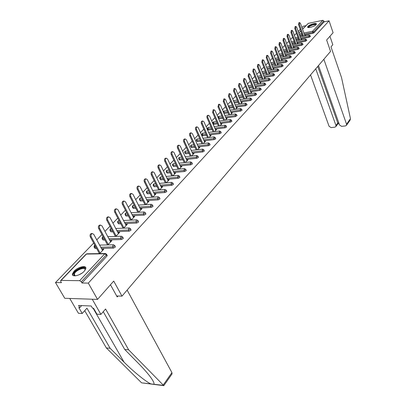 <?xml version="1.0" encoding="UTF-8"?>
<svg xmlns="http://www.w3.org/2000/svg" width="406" height="406" viewBox="0 0 406 406"><rect width="100%" height="100%" fill="white"/><g stroke="black" fill="none" stroke-linecap="round" stroke-linejoin="round"><path stroke-width="0.61" d="M307.981 26.37L307.606 27.014C307.246 28.577 314.411 26.613 316.056 24.685L316.416 24.05C316.741 22.492 309.646 24.451 307.981 26.37M74.07 271.178L72.42 273.984C71.654 277.562 80.434 275.532 84.26 271.218L85.849 268.467C86.554 264.905 77.916 266.915 74.07 271.178M302.526 29.171L308.24 23.391L322.811 20.315L323.871 20.97L324.171 21.838L329.068 20.813L333.093 32.708L326.637 40.016L330.555 51.405L121.988 296.136L113.721 281.074L97.541 299.395L64.762 298.288L55.49 282.566L61.453 282.662L60.768 281.495L60.641 280.612L61.088 280.409L79.657 280.673L104.753 253.801L86.422 254.065L61.088 280.409M305.896 25.669L303.338 26.207L301.973 27.618M300.257 29.389L298.237 31.48M296.502 33.277L294.431 35.418M292.675 37.235L290.554 39.428M288.773 41.27L286.611 43.508M284.804 45.376L282.586 47.669M280.759 49.562L278.491 51.907M276.633 53.825L274.314 56.226M272.431 58.17L270.056 60.631M268.148 62.6L265.717 65.122M263.783 67.117L261.286 69.7M259.327 71.725L256.775 74.369M254.785 76.424L252.167 79.134M250.152 81.215L247.467 83.991M245.422 86.108L242.671 88.955M240.596 91.101L237.779 94.014M235.673 96.197L232.78 99.186M230.644 101.398L227.675 104.464M225.508 106.712L222.463 109.859M220.26 112.137L217.139 115.365M214.896 117.684L211.693 120.998M209.42 123.353L206.131 126.753M203.817 129.144L200.442 132.635M198.092 135.066L194.626 138.649M192.236 141.121L188.678 144.805M186.247 147.317L182.588 151.103M180.117 153.656L176.361 157.543M173.844 160.147L169.982 164.141M167.424 166.79L163.451 170.901M160.847 173.59L156.762 177.818M154.113 180.558L149.905 184.908M147.205 187.699L142.882 192.175M140.131 195.017L135.68 199.625M132.879 202.518L128.296 207.263M125.439 210.217L120.719 215.099M117.806 218.108L112.939 223.143M109.975 226.213L104.961 231.4M101.931 234.526L96.765 239.875M93.674 243.072L55.49 282.566M265.783 84.59L264.433 85.478L255.283 86.975M116.664 295.979L121.988 296.136M107.093 255.267L106.981 256.054L81.992 283.007L88.305 283.109L97.541 299.395M106.981 256.054L106.347 254.887L81.307 281.81L81.992 283.007M81.307 281.81L79.657 280.673M329.068 20.813L88.305 283.109M99.637 253.608L103.84 249.152L102.87 249.167L103.215 249.807M102.87 249.167L102.21 249.868M99.171 253.09L98.668 253.623M324.171 21.838L314.005 32.8L312.864 33.333L304.601 35.002M302.419 35.439L299.841 35.961M297.593 36.317L297.258 35.429M310.433 36.51L309.23 37.245L300.897 38.905M298.684 39.341L296.04 39.869M306.748 40.483L305.53 41.229L297.131 42.879M294.883 43.32L292.173 43.848M302.993 44.528L301.76 45.289L293.294 46.923M291.011 47.365L288.23 47.903M299.166 48.649L297.923 49.42L289.387 51.044M287.062 51.486L284.21 52.029M295.269 52.846L294.01 53.633L285.403 55.246M283.043 55.688L280.11 56.236M291.295 57.124L290.026 57.921L281.343 59.52M278.947 59.961L275.938 60.519M287.245 61.484L285.966 62.296L277.207 63.879M274.771 64.321L271.68 64.879M283.119 65.924L281.825 66.751L272.994 68.325M270.513 68.761L267.336 69.33M278.912 70.456L277.602 71.299L268.696 72.852M266.174 73.288L262.91 73.862M274.623 75.074L273.299 75.932L264.311 77.465M261.748 77.906L258.389 78.48M270.249 79.784L268.909 80.657L259.845 82.174M257.231 82.611L253.78 83.189M252.623 87.412L249.076 87.995M261.231 89.493L259.86 90.401L250.634 91.873M247.924 92.309L244.27 92.893M256.582 94.496L255.196 95.42L245.884 96.872M243.123 97.303L239.367 97.892M251.842 99.612L250.441 100.546L241.037 101.972M238.226 102.403L234.353 102.992M233.222 107.605L229.238 108.194M246.995 104.814L245.579 105.778L236.089 107.179M228.116 112.914L223.995 113.482M242.052 110.138L240.616 111.117L231.039 112.498M222.894 118.339L219.098 118.867L218.606 118.694L218.235 117.831M237.002 115.573L235.551 116.578L225.878 117.923M217.56 123.881L213.82 124.383L213.333 124.206L212.957 123.333M231.841 121.125L231.765 121.49L230.369 122.15L220.605 123.47M212.11 129.534L208.435 130.016L207.948 129.829L207.562 128.961M226.568 126.799L226.487 127.179L225.081 127.849L215.216 129.133M206.537 135.32L202.929 135.771L202.442 135.579L202.056 134.706M221.179 132.6L221.097 132.99L219.671 133.67L209.709 134.919M200.838 141.227L197.306 141.653L196.428 140.577M215.667 138.532L215.586 138.938L214.14 139.623L204.076 140.836M195.007 147.266L191.551 147.667L190.673 146.586M210.029 144.592L209.948 145.018L208.486 145.713L198.321 146.886M189.044 153.443L185.674 153.813L184.786 152.722M204.269 150.793L204.182 151.235L202.701 151.94L192.429 153.072M182.939 159.761L179.66 160.101L178.772 159.005M198.372 157.137L198.285 157.594L196.783 158.31L186.405 159.396M176.686 166.221L173.504 166.536L172.616 165.43M192.332 163.628L192.246 164.105L190.729 164.831L180.234 165.871M170.287 172.829L167.211 173.118L166.313 172.002M186.156 170.276L186.065 170.769L184.532 171.505L173.92 172.494M163.73 179.599L160.766 179.853L159.868 178.731M179.833 177.077L179.736 177.595L178.183 178.341L167.45 179.274M157.015 186.521L154.168 186.755L153.265 185.623M173.352 184.045L173.255 184.583L171.677 185.339L160.827 186.217M150.129 193.616L147.408 193.819L146.505 192.683M166.714 191.185L166.617 191.744L165.019 192.515L154.041 193.327M143.069 200.884L140.486 201.056L139.583 199.909M159.908 198.504L159.812 199.087L158.193 199.864L147.084 200.61M135.827 208.324L133.391 208.471L132.483 207.319M152.935 205.999L152.834 206.608L151.189 207.4L139.948 208.075M128.397 215.951L126.124 216.073L125.21 214.911M145.779 213.693L145.678 214.327L144.013 215.129L132.63 215.728M120.77 223.772L118.669 223.868L117.755 222.701M138.441 221.58L138.339 222.239L136.649 223.056L125.124 223.579M112.939 231.79L111.021 231.862L110.102 230.689M130.915 229.669L130.808 230.364L129.093 231.192L117.42 231.623M104.895 240.017L103.175 240.068L102.256 238.885M123.185 237.977L123.074 238.698L121.338 239.54L109.508 239.885M96.628 248.457L95.121 248.487L94.202 247.295M115.248 246.508L115.137 247.259L113.375 248.117L101.383 248.36M107.839 244.899L111.868 240.626L110.904 240.656L110.28 241.316M107.301 244.473L106.874 244.925M115.827 236.424L119.689 232.323L118.73 232.359L118.141 232.983M115.218 236.084L114.868 236.454M123.607 228.167L127.306 224.239L126.352 224.279L125.799 224.868M122.932 227.903L122.653 228.202M131.189 220.118L134.731 216.352L133.782 216.403L133.259 216.956M138.573 212.277L141.973 208.664L141.029 208.72L140.537 209.242M145.779 204.629L149.038 201.168L148.099 201.229L147.637 201.721M152.803 197.169L155.929 193.855L154.996 193.921L154.559 194.383M159.66 189.896L162.654 186.714L161.725 186.79L161.314 187.222M166.348 182.796L169.216 179.746L167.911 180.234M172.875 175.864L175.625 172.941L174.352 173.408M179.254 169.094L181.888 166.298L180.64 166.739M185.481 162.486L188.003 159.802L186.785 160.228M191.566 156.026L193.982 153.458L192.789 153.864M197.509 149.712L199.828 147.256L198.661 147.642M203.325 143.541L205.543 141.186L204.401 141.562M209.004 137.512L211.13 135.254L210.014 135.609M214.566 131.61L216.596 129.453L215.5 129.793M220.001 125.84L221.945 123.774L220.874 124.099M225.32 120.191L227.182 118.217L226.132 118.527M230.527 114.665L232.308 112.777L231.278 113.071M235.627 109.255L237.327 107.448L236.317 107.727M240.616 103.956L242.24 102.231L241.255 102.5M245.503 98.765L247.056 97.12L246.087 97.374M250.294 93.684L251.776 92.111L250.822 92.355M254.983 88.701L256.399 87.204L255.465 87.432M259.581 83.824L260.931 82.393L260.018 82.611M264.088 79.038L265.372 77.673L264.473 77.886M268.508 74.349L269.731 73.05L268.848 73.247M272.837 69.751L274.004 68.512L273.137 68.705M277.09 65.239L278.196 64.067L277.349 64.244M281.257 60.814L282.307 59.697L281.475 59.87L281.683 60.357M285.347 56.475L286.342 55.414L285.525 55.576M289.356 52.217L290.305 51.212L289.503 51.364M293.294 48.035L294.193 47.081L293.406 47.233M297.162 43.929L298.009 43.031L297.243 43.178M300.958 39.9L301.76 39.052L301.003 39.199M304.683 35.946L305.439 35.139L304.703 35.292M110.904 240.656L111.244 241.291M118.73 232.359L119.059 232.988M126.352 224.279L126.677 224.904M133.782 216.403L134.102 217.022M141.029 208.72L141.344 209.339M148.099 201.229L148.403 201.843M154.996 193.921L155.29 194.53M161.725 186.79L162.014 187.394M168.292 179.828L168.576 180.426M174.707 173.027L174.986 173.621M180.975 166.389L181.249 166.978M187.095 159.898L187.364 160.482M193.078 153.554L193.342 154.138M198.93 147.358L199.189 147.931M204.649 141.293L204.903 141.867M210.242 135.365L210.491 135.934M215.713 129.565L215.956 130.133M221.067 123.891L221.306 124.449M226.309 118.339L226.543 118.892M231.44 112.898L231.669 113.452M236.465 107.575L236.688 108.123M241.382 102.358L241.606 102.906M246.203 97.252L246.422 97.79M250.928 92.243L251.141 92.781M255.557 87.341L255.765 87.874M260.094 82.53L260.302 83.063M264.539 77.815L264.742 78.343M268.904 73.197L269.102 73.714M273.177 68.66L273.375 69.177M277.374 64.214L277.572 64.727M285.535 55.566L280.967 43.315L280.074 42.473L279.759 44.548L284.281 56.673M102.556 250.507L93.756 234.353L92.253 233.531C91.025 234.16 90.7 235.277 91.274 236.886L100.14 253.075M91.274 236.886L90.299 236.916C89.726 235.313 90.056 234.196 91.279 233.567L91.726 233.551M90.299 236.916L99.455 253.613M110.62 241.951L102.023 225.919L100.546 225.091C99.358 225.7 99.044 226.797 99.607 228.38L108.265 244.453M99.607 228.38L98.638 228.421C98.079 226.842 98.394 225.746 99.577 225.137L99.988 225.117M98.638 228.421L107.534 244.909M118.471 233.617L110.072 217.702L108.62 216.875C107.473 217.469 107.174 218.545 107.717 220.103L116.177 236.048M107.717 220.103L106.758 220.153C106.21 218.595 106.509 217.52 107.656 216.926L108.037 216.905M106.758 220.153L115.405 236.434M126.124 225.492L117.913 209.704L116.486 208.872C115.375 209.45 115.086 210.506 115.619 212.044L123.886 227.867M115.619 212.044L114.659 212.094C114.127 210.562 114.416 209.506 115.527 208.933L115.877 208.907M114.659 212.094L123.079 228.187M133.579 217.575L125.55 201.909L124.15 201.071C123.074 201.635 122.795 202.675 123.317 204.188L131.402 219.89M123.317 204.188L122.363 204.248C121.841 202.736 122.12 201.701 123.196 201.137L123.52 201.117M122.363 204.248L130.559 220.148M140.852 209.861L132.995 194.312L131.62 193.474C130.575 194.017 130.311 195.037 130.818 196.529L138.725 212.115M130.818 196.529L129.874 196.6C129.362 195.108 129.626 194.093 130.671 193.545L130.971 193.52M129.874 196.6L137.852 212.318M75.516 275.821L74.1 275.39L73.76 273.771C74.932 269.401 86.782 265.265 85.199 269.792L84.925 270.426M84.966 270.355L85.057 269.96C85.762 266.24 75.389 270.168 74.389 273.989L74.709 275.491L75.435 275.816M85.833 267.899C84.108 265.306 73.912 270.163 72.913 274.065L72.867 275.319M308.519 27.567L308.372 27.4C307.672 26.141 315.553 23.152 315.949 24.527M315.777 24.949L315.761 24.908C315.442 23.7 308.656 26.136 308.727 27.425L308.748 27.562M316.396 24.167C315.381 23.061 307.885 25.867 307.794 27.385M163.806 385.644L128.651 349.83L105.565 308.986L100.906 314.401L96.968 314.208L93.522 308.195L92.456 308.149L91.218 305.992L78.576 305.474L79.82 307.606L78.784 307.56L82.24 313.483L86.945 308.179L110.122 348.272L106.362 347.952L141.582 382.838L163.648 385.629M110.122 348.272L124.043 362.137C133.61 371.82 146.673 382.33 151.012 383.934L153.803 384.259C154.6 383.513 153.326 380.889 149.987 376.392C146.926 372.429 143.125 368.146 138.593 363.553L124.743 349.5L103.256 311.671M82.24 313.483L78.454 313.295L69.756 298.456L92.238 299.217L100.906 314.401M106.362 347.952L84.722 310.686M127.134 290.102L171.931 372.627L171.961 374.027M128.651 349.83L124.743 349.5M110.462 284.758L117.202 296.959L118.009 296.02M79.82 307.606L81.621 305.601M318.502 65.549L339.568 125.063L341.624 126.362L345.526 125.901L346.496 125.281L346.557 124.226L350.464 118.664L350.013 120.277M350.464 118.664L341.547 77.658L330.991 46.847L332.813 44.731L329.936 36.286M310.534 74.897L329.088 126.322L331.123 127.606L334.96 127.154L335.894 126.565L335.955 125.5L337.782 122.962L337.828 123.881M315.746 68.787L335.955 125.5M323.856 59.266L346.557 124.226M317.741 66.442L337.782 122.962L338.782 122.84M147.941 202.335L140.258 186.902L138.903 186.06C137.893 186.593 137.634 187.597 138.136 189.064L145.866 204.533M138.136 189.064L137.192 189.14C136.69 187.673 136.949 186.674 137.959 186.141L138.238 186.115M137.192 189.14L144.967 204.68M154.859 194.992L147.337 179.675L146.008 178.833C145.028 179.356 144.78 180.34 145.267 181.786L152.834 197.138M145.267 181.786L144.328 181.868C143.841 180.421 144.089 179.437 145.069 178.919L145.328 178.894M144.328 181.868L151.915 197.235M161.608 187.826L154.244 172.626L152.94 171.784C151.986 172.291 151.748 173.255 152.225 174.687L159.624 189.896M152.225 174.687L151.291 174.773C150.814 173.347 151.052 172.377 152.006 171.87L152.24 171.85M151.291 174.773L158.69 189.967M168.196 180.832L160.989 165.744L159.7 164.902C158.776 165.394 158.548 166.348 159.015 167.759L166.237 182.801M159.015 167.759L158.091 167.851C157.619 166.44 157.848 165.491 158.776 164.993L158.995 164.973M158.091 167.851L165.308 182.883M174.631 174.001L167.571 159.03L166.303 158.183C165.409 158.665 165.186 159.604 165.648 160.994L172.692 175.879M165.648 160.994L164.724 161.091C164.263 159.7 164.486 158.766 165.384 158.279L165.587 158.259M164.724 161.091L171.774 175.96M180.914 167.333L173.996 152.473L172.753 151.621C171.88 152.093 171.672 153.016 172.119 154.387L179 169.119M172.119 154.387L171.2 154.488C170.753 153.118 170.962 152.199 171.834 151.727L172.022 151.707M171.2 154.488L178.087 169.206M187.054 160.812L180.274 146.064L179.051 145.216C178.204 145.678 178.001 146.586 178.437 147.936L185.166 162.517M178.437 147.936L177.523 148.043C177.087 146.693 177.29 145.784 178.138 145.323L178.315 145.302M177.523 148.043L184.253 162.608M193.053 154.442L186.41 139.806L185.207 138.953C184.38 139.405 184.187 140.298 184.613 141.638L191.19 156.066M184.613 141.638L183.705 141.75C183.279 140.41 183.471 139.517 184.299 139.07L184.461 139.05M183.705 141.75L190.282 156.163M198.92 148.22L192.403 133.691L191.221 132.838C190.419 133.28 190.226 134.158 190.647 135.477L197.077 149.763M190.647 135.477L189.744 135.594C189.323 134.274 189.516 133.396 190.318 132.955L190.465 132.935M189.744 135.594L196.179 149.865M204.654 142.13L198.26 127.712L197.098 126.86C196.316 127.291 196.134 128.154 196.55 129.458L202.838 143.602M196.55 129.458L195.651 129.58C195.235 128.276 195.423 127.408 196.2 126.976L196.342 126.961M195.651 129.58L201.939 143.704M210.262 136.177L203.99 121.866L202.848 121.008C202.086 121.435 201.909 122.287 202.315 123.576L208.466 137.578M202.315 123.576L201.422 123.698C201.016 122.409 201.193 121.556 201.955 121.135L202.081 121.115M201.422 123.698L207.578 137.685M215.743 130.356L209.597 116.146L208.466 115.294C207.73 115.705 207.557 116.547 207.953 117.816L213.977 131.686M207.953 117.816L207.07 117.943C206.669 116.674 206.842 115.832 207.583 115.421L207.699 115.405M207.07 117.943L213.094 131.798M221.113 124.657L215.078 110.554L213.967 109.696L213.475 112.188L219.372 125.921M213.475 112.188L212.592 112.32L213.196 109.813M212.592 112.32L218.489 126.038M226.365 119.08L220.443 105.078L219.352 104.225L218.87 106.682L224.645 120.283M218.87 106.682L217.992 106.814L218.575 104.342M217.992 106.814L223.772 120.404M231.511 113.624L225.69 99.719L224.614 98.866L224.153 101.287L229.811 114.766M224.153 101.287L223.28 101.424L223.838 98.988M223.28 101.424L228.943 114.888M236.546 108.275L230.831 94.476L229.771 93.624L229.324 96.009L234.871 109.361M229.324 96.009L228.456 96.151L228.994 93.75M228.456 96.151L234.008 109.488M241.474 103.043L235.861 89.34L234.82 88.488L234.389 90.842L239.824 104.073M234.389 90.842L233.526 90.985L234.044 88.62M233.526 90.985L238.967 104.2M246.305 97.912L240.794 84.311L239.768 83.458L239.347 85.783L244.681 98.891M239.347 85.783L238.489 85.925L238.987 83.59M238.489 85.925L243.823 99.023M251.04 92.893L245.62 79.383L244.61 78.536L244.209 80.824L249.436 93.816M244.209 80.824L243.356 80.972L243.828 78.668M243.356 80.972L248.584 93.953M255.678 87.965L250.35 74.557L249.355 73.704L248.964 75.973L254.095 88.848M248.964 75.973L248.117 76.12L248.573 73.846M248.117 76.12L253.253 88.985M260.226 83.139L254.988 69.827L254.009 68.974L253.628 71.212L258.663 83.976M253.628 71.212L252.786 71.36L253.227 69.116M252.786 71.36L257.825 84.113M264.682 78.409L259.53 65.188L258.566 64.341L258.201 66.548L263.144 79.2M258.201 66.548L257.363 66.701L257.785 64.483M257.363 66.701L262.306 79.343M269.051 73.77L263.986 60.641L263.037 59.794L262.682 61.976L267.534 74.516M262.682 61.976L261.85 62.128L262.256 59.941M261.85 62.128L266.701 74.658M273.334 69.223L268.356 56.185L267.422 55.338L267.077 57.49L271.842 69.923M267.077 57.49L266.25 57.647L266.64 55.485M266.25 57.647L271.015 70.071M277.542 64.757L272.639 51.811L271.721 50.968L271.386 53.09L276.065 65.422M271.386 53.09L270.563 53.252L270.939 51.115M270.563 53.252L275.248 65.569M281.668 60.377L276.846 47.522L275.938 46.68L275.613 48.781L280.211 61.007M275.613 48.781L274.796 48.938L275.161 46.832M274.796 48.938L279.394 61.154M279.759 44.548L278.947 44.706L279.298 42.625M278.947 44.706L283.469 56.825M289.686 51.866L285.017 39.184L284.134 38.342L283.83 40.392L288.27 52.42M283.83 40.392L283.023 40.554L283.363 38.499M283.023 40.554L287.463 52.572M293.584 47.725L288.986 35.129L288.118 34.292L287.824 36.317L292.188 48.248M287.824 36.317L287.022 36.484L287.346 34.449M287.022 36.484L291.386 48.4M297.415 43.66L292.888 31.15L292.031 30.313L291.747 32.318L296.04 44.147M291.747 32.318L290.945 32.48L291.259 30.475M290.945 32.48L295.243 44.305M301.176 39.671L296.715 27.243L295.872 26.41L295.593 28.39L299.816 40.128M295.593 28.39L294.797 28.557L295.106 26.568M294.797 28.557L299.024 40.285M304.865 35.753L300.476 23.406L299.643 22.574L299.374 24.533L303.526 36.175M299.374 24.533L298.583 24.7L298.852 22.741L299.643 22.574M298.583 24.7L302.739 36.337M107.255 255.567L106.621 254.4L106.347 254.887L104.753 253.801L105.606 253.547M106.458 254.1L105.205 253.527L86.874 253.796L85.976 254.283L60.753 280.495M308.24 23.391L302.566 29.293M300.856 31.069L298.841 33.165M299.136 33.982L301.714 33.459M303.891 33.013L312.61 31.237L322.811 20.315M323.871 20.97L313.696 31.912L314.005 32.8M312.864 33.333L312.61 31.237L313.696 31.912L312.554 32.444L304.287 34.119M113.375 248.117L112.751 246.955L100.759 247.213M96.004 247.315L94.496 247.345L95.121 248.487M86.072 254.176L87.188 253.791M94.248 245.681L94.055 247.026L94.496 247.345L94.897 245.3M115.4 246.792L114.781 245.635L113.375 244.772L112.944 245.031L112.751 246.955L114.512 246.102L114.624 245.346M121.338 239.54L120.729 238.388L108.899 238.743M104.281 238.885L102.566 238.936L103.175 240.068M129.093 231.192L128.499 230.05L116.826 230.496M112.34 230.669L110.422 230.74L111.021 231.862M136.649 223.056L136.071 221.92L124.54 222.458M120.186 222.655L118.085 222.757L118.669 223.868M144.013 215.129L143.445 214.003L132.062 214.617M127.824 214.845L125.55 214.967L126.124 216.073M151.189 207.4L150.636 206.284L139.39 206.974M135.269 207.227L132.833 207.375L133.391 208.471M158.193 199.864L157.645 198.757L146.536 199.513M142.521 199.788L139.938 199.965L140.486 201.056M165.019 192.515L164.486 191.414L153.504 192.236M149.591 192.53L146.876 192.738L147.408 193.819M171.677 185.339L171.159 184.248L160.304 185.136M156.488 185.446L153.641 185.679L154.168 186.755M178.183 178.341L177.671 177.255L166.937 178.198M163.217 178.528L160.253 178.787L160.766 179.853M184.532 171.505L184.03 170.429L173.418 171.428M169.784 171.768L166.704 172.058L167.211 173.118M190.729 164.831L190.241 163.765L179.741 164.811M176.194 165.166L173.012 165.486L173.504 166.536M196.783 158.31L196.306 157.249L185.918 158.345M182.456 158.716L179.173 159.061L179.66 160.101M202.701 151.94L202.234 150.885L191.957 152.027M188.567 152.402L185.197 152.778L185.674 153.813M208.486 145.713L208.024 144.668L197.854 145.85M194.54 146.236L191.089 146.637L191.551 147.667M214.14 139.623L213.688 138.588L203.624 139.811M200.381 140.202L196.849 140.633L197.306 141.653M219.671 133.67L219.225 132.64L209.263 133.904M206.091 134.305L202.482 134.756L202.929 135.771M225.081 127.849L224.645 126.824L214.779 128.118M211.673 128.529L207.994 129.012L208.435 130.016M230.369 122.15L229.943 121.135L220.174 122.465M217.129 122.876L213.389 123.383L213.82 124.383M235.551 116.578L235.13 115.568L225.457 116.928M222.473 117.344L218.672 117.877L219.098 118.867M240.616 111.117L240.205 110.117L230.623 111.503M227.7 111.929L223.843 112.487L224.259 113.467M245.579 105.778L245.173 104.784L235.683 106.194M232.816 106.626L228.908 107.204L229.319 108.184M250.441 100.546L250.04 99.556L240.636 100.998M237.825 101.429L233.952 102.018M255.196 95.42L254.806 94.441L245.493 95.902M242.732 96.339L238.972 96.927M259.86 90.401L259.48 89.427L250.248 90.914M247.538 91.35L243.884 91.934M264.433 85.478L264.052 84.514L254.902 86.021M252.243 86.458L248.695 87.041M268.909 80.657L268.539 79.703L259.47 81.225M256.856 81.667L253.405 82.245M273.299 75.932L272.933 74.983L263.946 76.526M261.378 76.967L258.023 77.541M277.602 71.299L277.242 70.355L268.336 71.913M265.813 72.354L262.545 72.928M281.825 66.751L281.47 65.813L272.639 67.391M270.157 67.838L266.981 68.401M285.966 62.296L285.616 61.362L276.862 62.955M274.42 63.402L271.33 63.96M290.026 57.921L289.686 56.997L281.003 58.606M278.602 59.048L275.593 59.606M294.01 53.633L293.675 52.714L285.063 54.333M282.703 54.78L279.77 55.328M297.923 49.42L297.593 48.507L289.052 50.141M286.727 50.583L283.875 51.131M301.76 45.289L301.435 44.381L292.965 46.025M290.681 46.467L287.9 47.01M305.53 41.229L305.21 40.331L296.806 41.985M294.558 42.427L291.848 42.96M309.23 37.245L308.915 36.352L300.582 38.017M298.364 38.458L295.725 38.986M302.105 34.561L299.526 35.083M99.607 245.097L113.741 244.782M102.307 237.302L102.114 238.621L102.566 238.936L102.754 237.079L103.175 236.83L102.403 237.195M123.328 238.251L122.724 237.099L121.328 236.246L120.917 236.495L120.729 238.388L122.47 237.546L122.576 236.825M107.793 236.683L121.668 236.251M110.163 229.136L109.97 230.441L110.422 230.74L110.61 228.913L111.254 228.664M131.047 229.933L130.458 228.791L129.072 227.944L128.677 228.182L128.499 230.05L130.214 229.217L130.321 228.527M115.761 228.482L129.387 227.944M117.816 221.179L117.628 222.463L118.085 222.757L118.263 220.95L118.877 220.712M138.568 221.828L137.989 220.691L136.619 219.854L136.243 220.088L136.071 221.92L137.756 221.103L137.862 220.443M123.52 220.488L136.908 219.854M125.276 213.424L125.094 214.683L125.55 214.967L125.723 213.191L126.307 212.962M145.901 213.932L145.333 212.805L143.973 211.973L143.612 212.196L143.445 214.003L145.109 213.201L145.211 212.566M131.077 212.693L144.237 211.968M132.559 205.857L132.371 207.101L132.833 207.375L133.001 205.624L133.554 205.4M153.047 206.228L152.494 205.111L151.144 204.289L150.793 204.502L150.636 206.284L152.275 205.492L152.377 204.883M138.441 205.091L151.387 204.284M139.659 198.478L139.476 199.701L139.938 199.965L140.1 198.24L140.623 198.026M160.015 198.722L159.472 197.61L158.137 196.793L157.802 197.001L157.645 198.757L159.269 197.976L159.365 197.392M145.622 197.676L158.36 196.788M146.586 191.272L146.404 192.48L146.876 192.738L147.028 191.038L147.525 190.83M166.815 191.393L166.282 190.292L164.958 189.485L164.633 189.683L164.486 191.414L166.084 190.642L166.181 190.084M152.62 190.439L165.161 189.475M153.351 184.243L153.169 185.43L153.641 185.679L153.793 184.004L154.265 183.801M173.448 184.248L172.926 183.157L171.611 182.355L171.302 182.543L171.159 184.248L172.738 183.492L172.829 182.954M159.451 183.37L171.799 182.345M159.954 177.376L159.776 178.549L160.253 178.787L160.395 177.138L160.847 176.945M179.919 177.27L179.411 176.184L178.107 175.392L177.671 177.255L179.229 176.508L179.32 175.996M166.115 176.468L178.285 175.382M166.404 170.672L166.232 171.824L166.704 172.058L166.846 170.429L167.272 170.241M186.242 170.459L185.745 169.383L184.451 168.597L184.03 170.429L185.567 169.693L185.659 169.2M172.616 169.728L184.613 168.586M172.707 164.12L172.535 165.257L173.012 165.486L173.149 163.877L173.555 163.694M192.414 163.806L191.926 162.735L190.642 161.958L190.241 163.765L191.759 163.034L191.845 162.562M178.965 163.146L190.795 161.948M178.868 157.716L178.696 158.842L179.173 159.061L179.305 157.472L179.696 157.3M198.448 157.305L197.966 156.244L196.697 155.473L196.306 157.249L197.803 156.533L197.889 156.077M185.166 156.711L196.834 155.462M184.887 151.458L184.715 152.57L185.197 152.778L185.324 151.215L185.694 151.042M204.34 150.956L203.868 149.9L202.609 149.139L202.234 150.885L203.716 150.179L203.797 149.743M191.226 150.423L202.736 149.129M190.774 145.338L190.602 146.434L191.089 146.637L191.211 145.094L191.566 144.932M210.1 144.749L209.638 143.704L208.39 142.948L208.024 144.668L209.486 143.973L209.572 143.546M197.149 144.272L208.506 142.932M196.534 139.354L196.362 140.435L196.849 140.633L196.966 139.106L197.306 138.948M215.728 138.679L215.281 137.639L214.038 136.893L213.688 138.588L215.134 137.898L215.216 137.492M202.934 138.258L214.15 136.878M202.163 133.498L201.995 134.569L202.482 134.756L202.599 133.249L202.919 133.102M221.24 132.742L220.793 131.711L219.565 130.971L219.225 132.64L220.656 131.965L220.732 131.569M208.593 132.376L219.666 130.96M207.674 127.773L207.507 128.829L207.994 129.012L208.105 127.52L208.415 127.377M226.624 126.936L226.188 125.916L224.97 125.18L224.645 126.824L226.056 126.154L226.132 125.779M214.129 126.616L225.061 125.17M213.069 122.165L212.901 123.206L213.389 123.383L213.795 121.775M231.897 121.257L231.471 120.242L230.258 119.511L229.943 121.135L231.339 120.475L231.415 120.11M219.539 120.983L230.344 119.501M218.347 116.674L218.179 117.704L218.672 117.877L219.057 116.289M237.053 115.7L236.632 114.69L235.434 113.969L235.13 115.568L236.581 114.568M224.838 115.471L235.516 113.959M223.579 112.498L224.213 110.919M242.103 110.254L241.692 109.255L240.499 108.539L240.205 110.117L241.641 109.138M230.024 110.072L240.575 108.529M228.827 107.214L229.263 105.661M247.046 104.931L246.64 103.936L245.457 103.225L245.173 104.784L246.594 103.819M235.099 104.784L245.528 103.215M237.251 100.038L234.155 100.515L233.744 101.515M251.882 99.709L251.487 98.724L250.314 98.024L250.04 99.556L251.446 98.617M240.068 99.607L250.38 98.013M233.638 100.774L234.211 100.51M242.174 94.968L239.007 95.471L238.616 96.065M256.628 94.598L256.237 93.624L255.075 92.923L254.806 94.441L256.196 93.517M244.935 94.532L255.135 92.918M238.5 95.725L239.058 95.461M246.99 90L243.448 90.858M261.271 89.594L260.891 88.625L259.733 87.935L259.48 89.427L260.85 88.523M249.7 89.559L259.789 87.924M243.377 90.68L243.813 90.513M251.715 85.128L248.208 85.828M265.823 84.687L265.448 83.722L264.301 83.037L264.052 84.514L265.407 83.626M254.374 84.687L264.352 83.032M248.178 85.752L248.467 85.666M270.284 79.88L269.914 78.921L268.777 78.241L268.539 79.703L269.878 78.83M258.952 79.911L268.828 78.236M274.659 75.166L274.294 74.212L273.167 73.542L272.933 74.983L274.258 74.125M263.438 75.227L273.213 73.537M278.947 70.542L278.587 69.599L277.471 68.934L277.242 70.355L278.557 69.512M267.838 70.634L277.511 68.924M283.149 66.011L282.799 65.072L281.688 64.412L281.47 65.813L282.769 64.99M272.152 66.127L281.728 64.407M287.275 61.565L286.93 60.631L285.829 59.976L285.616 61.362L286.9 60.555M276.385 61.707L285.865 59.971M291.32 57.2L290.98 56.277L289.889 55.627L289.686 56.997L290.955 56.201M280.536 57.368L289.925 55.622M295.294 52.922L294.959 52.004L293.873 51.359L293.675 52.714L294.929 51.927M284.611 53.115L293.903 51.354M299.192 48.72L298.862 47.806L297.786 47.172L297.593 48.507L298.836 47.735M288.605 48.933L297.811 47.167M303.013 44.599L302.688 43.691L301.622 43.061L301.435 44.381L302.663 43.625M292.528 44.833L301.648 43.056M306.769 40.549L306.449 39.651L305.393 39.022L305.21 40.331L306.428 39.585M310.458 36.576L310.143 35.682L309.093 35.058L308.915 36.352L310.118 35.616M79.079 274.776L82.235 272.969M141.582 382.838L151.012 383.934M153.803 384.259L163.461 385.385M163.192 385.061L171.931 372.627M93.081 308.179L124.043 362.137M307.712 27.314L307.606 27.014M298.796 33.048L300.816 30.947M94.872 245.254L94.344 245.574M111.28 228.664L110.259 229.03M119.161 220.702L117.913 221.072M126.839 212.932L125.378 213.317M134.32 205.355L132.655 205.751M141.603 197.955L139.755 198.367M148.708 190.739L146.683 191.165M155.635 183.69L153.448 184.136M162.39 176.803L160.055 177.27M168.982 170.078L166.506 170.561M175.417 163.506L172.809 164.009M181.7 157.081L178.965 157.609M187.836 150.804L184.989 151.352M193.835 144.663L190.876 145.231M199.691 138.654L196.631 139.248M205.421 132.782L202.264 133.391M211.018 127.032L207.776 127.662M216.494 121.404L213.165 122.054M221.854 115.893L218.448 116.568M223.518 111.3L223.295 111.828M227.096 110.498L223.615 111.193M232.227 105.215L228.679 105.93M256.338 80.352L252.887 80.946M260.87 75.668L257.516 76.252M265.316 71.075L262.048 71.654M269.675 66.574L266.493 67.142M273.948 62.154L270.853 62.717M278.14 57.814L275.126 58.378M282.251 53.562L279.318 54.115M286.286 49.38L283.429 49.933M290.244 45.279L287.463 45.822M305.393 39.022L296.38 40.808M294.132 41.255L291.422 41.793M309.093 35.058L300.161 36.855M297.948 37.296L295.304 37.829M91.279 233.567L92.253 233.531M99.577 225.137L100.546 225.091M107.656 216.926L108.62 216.875M115.527 208.933L116.486 208.872M123.196 201.137L124.15 201.071M130.671 193.545L131.62 193.474M75.11 275.786L74.303 274.38M74.709 275.491L74.1 275.39M163.77 385.7L172.098 373.83M335.894 126.565L337.888 123.794M339.101 123.749L337.812 123.906M346.496 125.281L350.231 119.963M137.959 186.141L138.903 186.06M145.069 178.919L146.008 178.833M152.006 171.87L152.94 171.784M158.776 164.993L159.7 164.902M165.384 158.279L166.303 158.183M171.834 151.727L172.753 151.621M178.138 145.323L179.051 145.216M184.299 139.07L185.207 138.953M190.318 132.955L191.221 132.838M196.2 126.976L197.098 126.86M201.955 121.135L202.848 121.008M207.583 115.421L208.466 115.294M213.084 109.828L213.967 109.696M218.474 104.357L219.352 104.225M223.747 99.003L224.614 98.866M228.908 93.766L229.771 93.624M233.957 88.63L234.82 88.488M238.911 83.606L239.768 83.458M243.757 78.683L244.61 78.536M248.508 73.856L249.355 73.704M253.166 69.127L254.009 68.974M257.729 64.493L258.566 64.341M262.205 59.951L263.037 59.794M266.595 55.495L267.422 55.338M270.898 51.126L271.721 50.968M275.116 46.837L275.938 46.68M279.262 42.635L280.074 42.473M283.327 38.504L284.134 38.342M287.316 34.454L288.118 34.292M291.229 30.48L292.031 30.313M295.076 26.578L295.872 26.41"/></g></svg>
